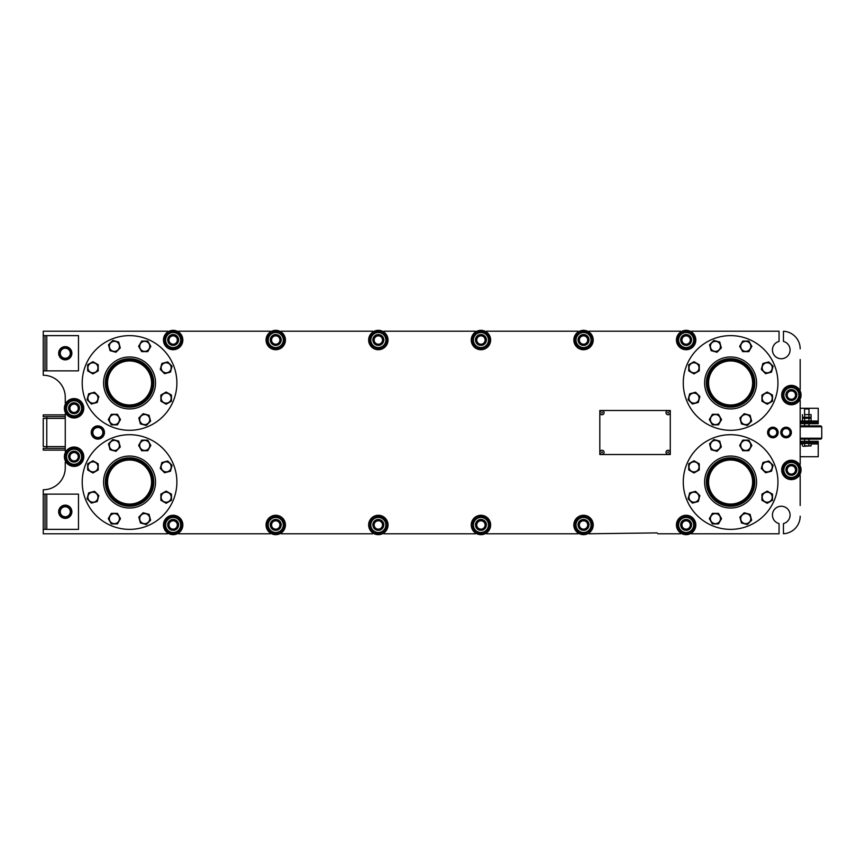 <?xml version="1.0" encoding="UTF-8"?>
<svg xmlns="http://www.w3.org/2000/svg" width="865" height="865" viewBox="0 0 865 865"><rect width="100%" height="100%" fill="white"/><g stroke="black" fill="none" stroke-linecap="round" stroke-linejoin="round"><path stroke-width="1.3" d="M599.823 452.319A2.206 2.206 0 0 0 602.029 454.514L668.072 454.514A2.206 2.206 0 0 0 670.278 452.319L670.278 412.681A2.206 2.206 0 0 0 668.072 410.486L602.029 410.486A2.206 2.206 0 0 0 599.823 412.681L599.823 452.319M811.1 418.314L802.461 418.314L810.191 417.795L802.461 417.265L811.1 417.265L810.191 417.795L811.1 418.314L811.1 420.963L810.191 421.493M804.623 414.616L811.1 414.616L804.623 414.616L804.623 417.265M808.937 414.616L808.937 417.265M802.461 414.616L802.461 417.265M811.1 414.616L811.1 417.265M804.623 418.314L804.623 420.963L811.1 420.963M808.937 418.314L808.937 420.963M802.461 418.314L802.461 420.963L804.623 420.963M803.369 421.493L802.461 420.963M92.836 432.5A5.017 5.017 0 0 1 100.362 428.153A5.017 5.017 0 0 1 100.362 436.847A5.017 5.017 0 0 1 92.836 432.5M103.951 432.5L100.902 427.213L94.804 427.213L91.744 432.5L94.804 437.787L100.902 437.787L103.951 432.5M60.247 511.756A5.017 5.017 0 0 1 67.773 507.409A5.017 5.017 0 0 1 67.773 516.102A5.017 5.017 0 0 1 60.247 511.756M71.362 511.756L68.313 506.479L62.215 506.479L59.166 511.756L62.215 517.043L68.313 517.043L71.362 511.756M60.247 353.244A5.017 5.017 0 0 1 67.773 348.898A5.017 5.017 0 0 1 67.773 357.591A5.017 5.017 0 0 1 60.247 353.244M71.362 353.244L68.313 347.957L62.215 347.957L59.166 353.244L62.215 358.521L68.313 358.521L71.362 353.244M91.247 432.5A6.606 6.606 0 0 0 97.853 439.106A6.606 6.606 0 0 0 104.46 432.5A6.606 6.606 0 0 0 97.853 425.894A6.606 6.606 0 0 0 91.247 432.5M811.186 443.507L802.374 443.507L802.374 442.631L811.186 442.631L811.186 443.507M666.018 412.681A2.065 2.065 0 0 1 669.11 410.897A2.065 2.065 0 0 1 669.11 414.465A2.065 2.065 0 0 1 666.018 412.681M667.639 412.681L668.299 412.302L668.299 413.07L667.639 412.681M599.823 410.486L599.823 454.514L670.278 454.514L670.278 410.486L599.823 410.486M802.374 422.369L802.374 421.493L811.186 421.493L811.186 422.369M805.239 408.28L808.98 408.94L804.58 408.94L805.239 408.28M804.58 441.301L804.58 439.106M804.58 425.894L804.58 423.699M804.58 414.097L804.58 408.94M803.228 446.329L811.1 445.886L803.228 446.329M804.623 443.507L804.623 445.886L808.937 445.886L808.937 443.507M811.1 443.507L811.1 445.886M802.461 443.507L802.461 445.886M58.658 353.244A6.606 6.606 0 0 0 65.264 359.851A6.606 6.606 0 0 0 71.871 353.244A6.606 6.606 0 0 0 65.264 346.638A6.606 6.606 0 0 0 58.658 353.244M58.658 511.756A6.606 6.606 0 0 0 65.264 518.362A6.606 6.606 0 0 0 71.871 511.756A6.606 6.606 0 0 0 65.264 505.149A6.606 6.606 0 0 0 58.658 511.756M782.111 432.5A3.979 3.979 0 0 1 788.069 429.062A3.979 3.979 0 0 1 788.069 435.938A3.979 3.979 0 0 1 782.111 432.5M790.913 432.5L788.502 428.316L783.668 428.316L781.257 432.5L783.668 436.684L788.502 436.684L790.913 432.5M740.743 346.346A5.017 5.017 0 0 1 748.279 341.999A5.017 5.017 0 0 1 748.279 350.693A5.017 5.017 0 0 1 740.743 346.346M751.869 346.346L748.82 341.07L742.721 341.07L739.662 346.346L742.721 351.633L748.82 351.633L751.869 346.346M752.972 373.691A24.22 24.22 0 0 1 739.867 405.339A24.22 24.22 0 0 1 708.23 392.234A24.22 24.22 0 0 1 721.334 360.586A24.22 24.22 0 0 1 752.972 373.691M774.337 364.846A47.337 47.337 0 0 1 748.712 426.694A47.337 47.337 0 0 1 686.875 401.079A47.337 47.337 0 0 1 712.49 339.231A47.337 47.337 0 0 1 774.337 364.846M706.597 392.905A25.982 25.982 0 0 1 733.996 357.202A25.982 25.982 0 0 1 751.209 398.776A25.982 25.982 0 0 1 706.597 392.905M753.945 382.968A23.333 23.333 0 0 1 718.934 403.177A23.333 23.333 0 0 1 718.934 362.749A23.333 23.333 0 0 1 753.945 382.968M800.179 425.894L820.874 425.894L821.75 426.78L821.75 438.22L820.874 439.106L800.179 439.106M800.179 438.22L821.75 438.22M821.75 426.78L800.179 426.78M43.25 358.748L43.25 347.741M64.388 408.28A9.688 9.688 0 0 0 74.076 417.968A9.688 9.688 0 0 0 83.764 408.28A9.688 9.688 0 0 0 74.076 398.592A9.688 9.688 0 0 0 64.388 408.28A9.688 9.688 0 0 1 66.097 402.776L65.264 402.776L65.264 397.273A22.014 22.014 0 0 0 43.25 375.259L43.25 335.631L45.012 335.631L45.012 370.858L78.477 370.858L78.477 335.631L45.012 335.631M43.25 370.858L45.012 370.858M780.803 432.5A5.287 5.287 0 0 0 786.08 437.787A5.287 5.287 0 0 0 791.367 432.5A5.287 5.287 0 0 0 786.08 427.213A5.287 5.287 0 0 0 780.803 432.5M46.775 448.351L46.775 416.649M65.264 450.114L43.25 450.114L43.25 448.351L65.264 448.351M65.264 414.886L43.25 414.886L43.25 416.649L65.264 416.649M65.264 446.589L43.25 446.589L43.25 418.411L65.264 418.411M800.179 441.301L818.225 441.301L818.225 456.72L800.179 456.72M818.225 442.631L800.179 442.631M809.316 423.699L804.245 423.699M810.959 421.05L818.225 421.05L818.225 423.699L800.179 423.699M818.225 422.369L800.179 422.369M818.225 421.05L818.225 408.28L800.179 408.28M43.25 517.259L43.25 506.252M167.648 532.937L167.648 533.781L43.25 533.781L43.25 494.142L45.012 494.142L45.012 529.369L78.477 529.369L78.477 494.142L45.012 494.142M43.25 529.369L45.012 529.369M799.336 475.436L800.179 475.436L800.179 505.506M800.179 359.494L800.179 389.564L799.336 389.564A9.688 9.688 0 0 1 801.055 395.067A9.688 9.688 0 0 0 791.367 385.39A9.688 9.688 0 0 0 781.679 395.067A9.688 9.688 0 0 0 791.367 404.755A9.688 9.688 0 0 0 801.055 395.067M730.601 504.057A22.014 22.014 0 0 0 752.615 482.032A22.014 22.014 0 0 0 714.22 467.327A22.014 22.014 0 0 0 730.601 504.057M129.555 404.982A22.014 22.014 0 0 0 151.57 382.968A22.014 22.014 0 0 0 129.555 360.943A22.014 22.014 0 0 0 107.541 382.968A22.014 22.014 0 0 0 129.555 404.982M730.601 404.982A22.014 22.014 0 0 0 752.615 382.968A22.014 22.014 0 0 0 730.601 360.943A22.014 22.014 0 0 0 708.586 382.968A22.014 22.014 0 0 0 730.601 404.982M129.555 504.057A22.014 22.014 0 0 0 151.57 482.032A22.014 22.014 0 0 0 129.555 460.018A22.014 22.014 0 0 0 107.541 482.032A22.014 22.014 0 0 0 129.555 504.057M43.25 335.631L43.25 331.219L167.648 331.219L167.648 332.063A9.688 9.688 0 0 1 178.655 332.063L178.655 331.219L270.237 331.219L270.237 332.063A9.688 9.688 0 0 1 281.244 332.063L281.244 331.219L372.837 331.219L372.837 332.063A9.688 9.688 0 0 1 383.844 332.063L383.844 331.219L475.436 331.219L475.436 332.063A9.688 9.688 0 0 1 486.444 332.063L486.444 331.219L578.025 331.219L578.025 332.063A9.688 9.688 0 0 1 589.033 332.063L589.033 331.219L680.625 331.219L680.625 332.063A9.688 9.688 0 0 1 691.632 332.063L691.632 331.219L779.051 331.219L779.051 341.416A8.801 8.801 0 0 0 772.564 351.417A8.801 8.801 0 0 0 781.992 358.716A8.801 8.801 0 0 0 783.452 341.416L783.452 331.252A17.614 17.614 0 0 1 800.179 348.833M64.388 456.72A9.688 9.688 0 0 0 74.076 466.408A9.688 9.688 0 0 0 83.764 456.72A9.688 9.688 0 0 0 74.076 447.032A9.688 9.688 0 0 0 64.388 456.72A9.688 9.688 0 0 1 66.097 451.216L65.264 451.216L65.264 413.784L66.097 413.784M43.25 494.142L43.25 489.741A22.014 22.014 0 0 0 65.264 467.727L65.264 462.224L66.097 462.224M270.237 532.937L270.237 533.781L178.655 533.781L178.655 532.937M372.837 532.937L372.837 533.781L281.244 533.781L281.244 532.937M475.436 532.937L475.436 533.781L383.844 533.781L383.844 532.937M578.025 532.937L578.025 533.781L486.444 533.781L486.444 532.937M680.625 532.937L680.625 533.781L657.951 533.781L657.065 532.894L589.033 533.781L589.033 532.937M800.179 516.167A17.614 17.614 0 0 1 783.452 533.748L783.452 523.585A8.801 8.801 0 0 0 781.992 506.285A8.801 8.801 0 0 0 772.564 513.583A8.801 8.801 0 0 0 779.051 523.585L779.051 533.781L691.632 533.781L691.632 532.937M799.336 400.582L800.179 400.582L800.179 464.418L799.336 464.418A9.688 9.688 0 0 1 801.055 469.933A9.688 9.688 0 0 0 791.367 460.245A9.688 9.688 0 0 0 781.679 469.933A9.688 9.688 0 0 0 791.367 479.61A9.688 9.688 0 0 0 801.055 469.933M730.601 406.085A23.117 23.117 0 0 0 753.718 382.968A23.117 23.117 0 0 0 730.601 359.851A23.117 23.117 0 0 0 707.484 382.968A23.117 23.117 0 0 0 730.601 406.085M129.555 505.149A23.117 23.117 0 0 0 152.672 482.032A23.117 23.117 0 0 0 129.555 458.915A23.117 23.117 0 0 0 106.438 482.032A23.117 23.117 0 0 0 129.555 505.149M730.601 505.149A23.117 23.117 0 0 0 753.718 482.032A23.117 23.117 0 0 0 730.601 458.915A23.117 23.117 0 0 0 707.484 482.032A23.117 23.117 0 0 0 730.601 505.149M129.555 406.085A23.117 23.117 0 0 0 152.672 382.968A23.117 23.117 0 0 0 129.555 359.851A23.117 23.117 0 0 0 106.438 382.968A23.117 23.117 0 0 0 129.555 406.085M152.889 382.968A23.333 23.333 0 0 1 117.889 403.177A23.333 23.333 0 0 1 117.889 362.749A23.333 23.333 0 0 1 152.889 382.968M753.945 482.032A23.333 23.333 0 0 1 718.934 502.251A23.333 23.333 0 0 1 718.934 461.824A23.333 23.333 0 0 1 753.945 482.032M152.889 482.032A23.333 23.333 0 0 1 117.889 502.251A23.333 23.333 0 0 1 117.889 461.824A23.333 23.333 0 0 1 152.889 482.032M139.697 346.346A5.017 5.017 0 0 1 147.234 341.999A5.017 5.017 0 0 1 147.234 350.693A5.017 5.017 0 0 1 139.697 346.346M150.824 346.346L147.774 341.07L141.665 341.07L138.616 346.346L141.665 351.633L147.774 351.633L150.824 346.346M740.743 445.421A5.017 5.017 0 0 1 748.279 441.074A5.017 5.017 0 0 1 748.279 449.768A5.017 5.017 0 0 1 740.743 445.421M751.869 445.421L748.82 440.144L742.721 440.144L739.662 445.421L742.721 450.708L748.82 450.708L751.869 445.421M139.697 445.421A5.017 5.017 0 0 1 147.234 441.074A5.017 5.017 0 0 1 147.234 449.768A5.017 5.017 0 0 1 139.697 445.421M150.824 445.421L147.774 440.144L141.665 440.144L138.616 445.421L141.665 450.708L147.774 450.708L150.824 445.421M166.167 393.11A5.017 5.017 0 0 1 170.513 400.636A5.017 5.017 0 0 1 161.82 400.636A5.017 5.017 0 0 1 166.167 393.11M166.167 404.225L171.454 401.176L171.454 395.078L166.167 392.029L160.879 395.078L160.879 401.176L166.167 404.225M148.272 416.022A5.017 5.017 0 0 1 146.023 424.423A5.017 5.017 0 0 1 139.871 418.282A5.017 5.017 0 0 1 148.272 416.022M140.4 423.893L146.304 425.472L150.618 421.158L149.04 415.265L143.136 413.686L138.822 418L140.4 423.893M119.413 419.579A5.017 5.017 0 0 1 111.877 423.926A5.017 5.017 0 0 1 111.877 415.232A5.017 5.017 0 0 1 119.413 419.579M108.287 419.579L111.336 424.856L117.435 424.856L120.495 419.579L117.435 414.292L111.336 414.292L108.287 419.579M96.491 401.674A5.017 5.017 0 0 1 88.089 399.425A5.017 5.017 0 0 1 94.242 393.283A5.017 5.017 0 0 1 96.491 401.674M88.63 393.813L87.051 399.706L91.366 404.02L97.258 402.441L98.837 396.548L94.523 392.234L88.63 393.813M92.944 372.815A5.017 5.017 0 0 1 88.598 365.289A5.017 5.017 0 0 1 97.291 365.289A5.017 5.017 0 0 1 92.944 372.815M92.944 361.7L87.657 364.749L87.657 370.847L92.944 373.896L98.221 370.847L98.221 364.749L92.944 361.7M110.839 349.903A5.017 5.017 0 0 1 113.088 341.502A5.017 5.017 0 0 1 119.24 347.654A5.017 5.017 0 0 1 110.839 349.903M118.7 342.032L112.807 340.453L108.493 344.767L110.071 350.66L115.964 352.239L120.278 347.925L118.7 342.032M162.62 364.252A5.017 5.017 0 0 1 171.011 366.5A5.017 5.017 0 0 1 164.869 372.642A5.017 5.017 0 0 1 162.62 364.252M170.481 372.112L172.059 366.219L167.745 361.905L161.852 363.484L160.274 369.377L164.588 373.691L170.481 372.112M767.212 492.185A5.017 5.017 0 0 1 771.558 499.711A5.017 5.017 0 0 1 762.865 499.711A5.017 5.017 0 0 1 767.212 492.185M767.212 503.3L772.499 500.251L772.499 494.153L767.212 491.104L761.935 494.153L761.935 500.251L767.212 503.3M749.317 515.097A5.017 5.017 0 0 1 747.068 523.498A5.017 5.017 0 0 1 740.916 517.346A5.017 5.017 0 0 1 749.317 515.097M741.456 522.968L747.349 524.547L751.663 520.233L750.085 514.34L744.192 512.761L739.878 517.075L741.456 522.968M720.459 518.654A5.017 5.017 0 0 1 712.922 523.001A5.017 5.017 0 0 1 712.922 514.307A5.017 5.017 0 0 1 720.459 518.654M709.332 518.654L712.382 523.931L718.491 523.931L721.54 518.654L718.491 513.367L712.382 513.367L709.332 518.654M697.536 500.749A5.017 5.017 0 0 1 689.146 498.5A5.017 5.017 0 0 1 695.287 492.358A5.017 5.017 0 0 1 697.536 500.749M689.675 492.888L688.097 498.781L692.411 503.095L698.304 501.516L699.882 495.623L695.568 491.309L689.675 492.888M693.99 471.89A5.017 5.017 0 0 1 689.643 464.364A5.017 5.017 0 0 1 698.336 464.364A5.017 5.017 0 0 1 693.99 471.89M693.99 460.775L688.702 463.824L688.702 469.922L693.99 472.971L699.277 469.922L699.277 463.824L693.99 460.775M711.884 448.978A5.017 5.017 0 0 1 714.133 440.577A5.017 5.017 0 0 1 720.285 446.718A5.017 5.017 0 0 1 711.884 448.978M719.756 441.107L713.852 439.528L709.538 443.842L711.127 449.735L717.02 451.314L721.334 447L719.756 441.107M763.665 463.326A5.017 5.017 0 0 1 772.067 465.575A5.017 5.017 0 0 1 765.914 471.717A5.017 5.017 0 0 1 763.665 463.326M771.526 471.187L773.105 465.294L768.79 460.98L762.898 462.559L761.319 468.452L765.633 472.766L771.526 471.187M166.167 492.185A5.017 5.017 0 0 1 170.513 499.711A5.017 5.017 0 0 1 161.82 499.711A5.017 5.017 0 0 1 166.167 492.185M166.167 503.3L171.454 500.251L171.454 494.153L166.167 491.104L160.879 494.153L160.879 500.251L166.167 503.3M148.272 515.097A5.017 5.017 0 0 1 146.023 523.498A5.017 5.017 0 0 1 139.871 517.346A5.017 5.017 0 0 1 148.272 515.097M140.4 522.968L146.304 524.547L150.618 520.233L149.04 514.34L143.136 512.761L138.822 517.075L140.4 522.968M119.413 518.654A5.017 5.017 0 0 1 111.877 523.001A5.017 5.017 0 0 1 111.877 514.307A5.017 5.017 0 0 1 119.413 518.654M108.287 518.654L111.336 523.931L117.435 523.931L120.495 518.654L117.435 513.367L111.336 513.367L108.287 518.654M96.491 500.749A5.017 5.017 0 0 1 88.089 498.5A5.017 5.017 0 0 1 94.242 492.358A5.017 5.017 0 0 1 96.491 500.749M88.63 492.888L87.051 498.781L91.366 503.095L97.258 501.516L98.837 495.623L94.523 491.309L88.63 492.888M92.944 471.89A5.017 5.017 0 0 1 88.598 464.364A5.017 5.017 0 0 1 97.291 464.364A5.017 5.017 0 0 1 92.944 471.89M92.944 460.775L87.657 463.824L87.657 469.922L92.944 472.971L98.221 469.922L98.221 463.824L92.944 460.775M110.839 448.978A5.017 5.017 0 0 1 113.088 440.577A5.017 5.017 0 0 1 119.24 446.718A5.017 5.017 0 0 1 110.839 448.978M118.7 441.107L112.807 439.528L108.493 443.842L110.071 449.735L115.964 451.314L120.278 447L118.7 441.107M162.62 463.326A5.017 5.017 0 0 1 171.011 465.575A5.017 5.017 0 0 1 164.869 471.717A5.017 5.017 0 0 1 162.62 463.326M170.481 471.187L172.059 465.294L167.745 460.98L161.852 462.559L160.274 468.452L164.588 472.766L170.481 471.187M151.926 373.691A24.22 24.22 0 0 1 138.822 405.339A24.22 24.22 0 0 1 107.184 392.234A24.22 24.22 0 0 1 120.289 360.586A24.22 24.22 0 0 1 151.926 373.691M173.281 364.846A47.337 47.337 0 0 1 147.666 426.694A47.337 47.337 0 0 1 85.819 401.079A47.337 47.337 0 0 1 111.444 339.231A47.337 47.337 0 0 1 173.281 364.846M105.552 392.905A25.982 25.982 0 0 1 132.951 357.202A25.982 25.982 0 0 1 150.164 398.776A25.982 25.982 0 0 1 105.552 392.905M752.972 472.766A24.22 24.22 0 0 1 739.867 504.414A24.22 24.22 0 0 1 708.23 491.309A24.22 24.22 0 0 1 721.334 459.661A24.22 24.22 0 0 1 752.972 472.766M774.337 463.921A47.337 47.337 0 0 1 748.712 525.769A47.337 47.337 0 0 1 686.875 500.154A47.337 47.337 0 0 1 712.49 438.306A47.337 47.337 0 0 1 774.337 463.921M706.597 491.98A25.982 25.982 0 0 1 733.996 456.277A25.982 25.982 0 0 1 751.209 497.851A25.982 25.982 0 0 1 706.597 491.98M151.926 472.766A24.22 24.22 0 0 1 138.822 504.414A24.22 24.22 0 0 1 107.184 491.309A24.22 24.22 0 0 1 120.289 459.661A24.22 24.22 0 0 1 151.926 472.766M173.281 463.921A47.337 47.337 0 0 1 147.666 525.769A47.337 47.337 0 0 1 85.819 500.154A47.337 47.337 0 0 1 111.444 438.306A47.337 47.337 0 0 1 173.281 463.921M105.552 491.98A25.982 25.982 0 0 1 132.951 456.277A25.982 25.982 0 0 1 150.164 497.851A25.982 25.982 0 0 1 105.552 491.98M767.59 432.5A5.287 5.287 0 0 0 772.877 437.787A5.287 5.287 0 0 0 778.154 432.5A5.287 5.287 0 0 0 772.877 427.213A5.287 5.287 0 0 0 767.59 432.5M599.964 452.319A2.065 2.065 0 0 1 603.056 450.535A2.065 2.065 0 0 1 603.056 454.103A2.065 2.065 0 0 1 599.964 452.319M601.586 452.319L602.245 451.93L602.245 452.698L601.586 452.319M666.018 452.319A2.065 2.065 0 0 1 669.11 450.535A2.065 2.065 0 0 1 669.11 454.103A2.065 2.065 0 0 1 666.018 452.319M667.639 452.319L668.299 451.93L668.299 452.698L667.639 452.319M599.964 412.681A2.065 2.065 0 0 1 603.056 410.897A2.065 2.065 0 0 1 603.056 414.465A2.065 2.065 0 0 1 599.964 412.681M601.586 412.681L602.245 412.302L602.245 413.07L601.586 412.681M266.052 340.032A9.688 9.688 0 0 0 275.74 349.72A9.688 9.688 0 0 0 285.428 340.032A9.688 9.688 0 0 0 275.74 330.344A9.688 9.688 0 0 0 266.052 340.032M573.841 524.968A9.688 9.688 0 0 0 583.529 534.657A9.688 9.688 0 0 0 593.217 524.968A9.688 9.688 0 0 0 583.529 515.281A9.688 9.688 0 0 0 573.841 524.968M573.841 340.032A9.688 9.688 0 0 0 583.529 349.72A9.688 9.688 0 0 0 593.217 340.032A9.688 9.688 0 0 0 583.529 330.344A9.688 9.688 0 0 0 573.841 340.032M266.052 524.968A9.688 9.688 0 0 0 275.74 534.657A9.688 9.688 0 0 0 285.428 524.968A9.688 9.688 0 0 0 275.74 515.281A9.688 9.688 0 0 0 266.052 524.968M284.769 339.804A9.028 9.028 0 0 0 280.444 332.322M280.065 332.106A9.028 9.028 0 0 0 271.426 332.106M271.037 332.322A9.028 9.028 0 0 0 266.723 339.804M266.723 340.248A9.028 9.028 0 0 0 271.037 347.73M271.426 347.957A9.028 9.028 0 0 0 280.065 347.957M280.444 347.73A9.028 9.028 0 0 0 284.769 340.248M281.244 340.032A5.504 5.504 0 0 0 275.74 334.528A5.504 5.504 0 0 0 270.237 340.032M592.557 524.752A9.028 9.028 0 0 0 588.232 517.27M587.854 517.043A9.028 9.028 0 0 0 579.215 517.043M578.826 517.27A9.028 9.028 0 0 0 574.511 524.752M574.511 525.196A9.028 9.028 0 0 0 578.826 532.678M579.215 532.894A9.028 9.028 0 0 0 587.854 532.894M588.232 532.678A9.028 9.028 0 0 0 592.557 525.196M589.033 524.968A5.504 5.504 0 0 0 583.529 519.465A5.504 5.504 0 0 0 578.025 524.968M592.557 339.804A9.028 9.028 0 0 0 588.232 332.322M587.854 332.106A9.028 9.028 0 0 0 579.215 332.106M578.826 332.322A9.028 9.028 0 0 0 574.511 339.804M574.511 340.248A9.028 9.028 0 0 0 578.826 347.73M579.215 347.957A9.028 9.028 0 0 0 587.854 347.957M588.232 347.73A9.028 9.028 0 0 0 592.557 340.248M589.033 340.032A5.504 5.504 0 0 0 583.529 334.528A5.504 5.504 0 0 0 578.025 340.032M284.769 524.752A9.028 9.028 0 0 0 280.444 517.27M280.065 517.043A9.028 9.028 0 0 0 271.426 517.043M271.037 517.27A9.028 9.028 0 0 0 266.723 524.752M266.723 525.196A9.028 9.028 0 0 0 271.037 532.678M271.426 532.894A9.028 9.028 0 0 0 280.065 532.894M280.444 532.678A9.028 9.028 0 0 0 284.769 525.196M281.244 524.968A5.504 5.504 0 0 0 275.74 519.465A5.504 5.504 0 0 0 270.237 524.968M276.14 345.405A5.395 5.395 0 0 0 281.136 339.761A5.395 5.395 0 0 0 275.611 334.636A5.395 5.395 0 0 0 274.573 345.297M583.94 530.353A5.395 5.395 0 0 0 588.924 524.698A5.395 5.395 0 0 0 583.399 519.573A5.395 5.395 0 0 0 582.361 530.234M583.94 345.405A5.395 5.395 0 0 0 588.924 339.761A5.395 5.395 0 0 0 583.399 334.636A5.395 5.395 0 0 0 582.361 345.297M276.14 530.353A5.395 5.395 0 0 0 281.136 524.698A5.395 5.395 0 0 0 275.611 519.573A5.395 5.395 0 0 0 274.573 530.234M279.925 340.032A4.184 4.184 0 0 0 275.74 335.847A4.184 4.184 0 0 0 271.556 340.032A4.184 4.184 0 0 0 275.74 344.216A4.184 4.184 0 0 0 279.925 340.032M283.277 340.032A7.526 7.526 0 0 1 275.74 347.557A7.526 7.526 0 0 1 268.215 340.032A7.526 7.526 0 0 1 275.74 332.506A7.526 7.526 0 0 1 283.277 340.032M271.167 347.957L266.593 340.032L271.167 332.106L280.314 332.106L284.899 340.032L280.314 347.957L271.167 347.957M270.464 340.032A5.287 5.287 0 0 1 278.389 335.458A5.287 5.287 0 0 1 278.389 344.605A5.287 5.287 0 0 1 270.464 340.032M280.314 340.032A4.574 4.574 0 0 1 275.74 344.605A4.574 4.574 0 0 1 271.178 340.032A4.574 4.574 0 0 1 275.74 335.458A4.574 4.574 0 0 1 280.314 340.032M587.713 524.968A4.184 4.184 0 0 0 583.529 520.784A4.184 4.184 0 0 0 579.345 524.968A4.184 4.184 0 0 0 583.529 529.153A4.184 4.184 0 0 0 587.713 524.968M591.065 524.968A7.526 7.526 0 0 1 583.529 532.494A7.526 7.526 0 0 1 576.004 524.968A7.526 7.526 0 0 1 583.529 517.443A7.526 7.526 0 0 1 591.065 524.968M578.955 532.894L574.382 524.968L578.955 517.043L588.113 517.043L592.687 524.968L588.113 532.894L578.955 532.894M578.252 524.968A5.287 5.287 0 0 1 586.178 520.395A5.287 5.287 0 0 1 586.178 529.542A5.287 5.287 0 0 1 578.252 524.968M588.103 524.968A4.574 4.574 0 0 1 583.529 529.542A4.574 4.574 0 0 1 578.966 524.968A4.574 4.574 0 0 1 583.529 520.395A4.574 4.574 0 0 1 588.103 524.968M587.713 340.032A4.184 4.184 0 0 0 583.529 335.847A4.184 4.184 0 0 0 579.345 340.032A4.184 4.184 0 0 0 583.529 344.216A4.184 4.184 0 0 0 587.713 340.032M591.065 340.032A7.526 7.526 0 0 1 583.529 347.557A7.526 7.526 0 0 1 576.004 340.032A7.526 7.526 0 0 1 583.529 332.506A7.526 7.526 0 0 1 591.065 340.032M578.955 347.957L574.382 340.032L578.955 332.106L588.113 332.106L592.687 340.032L588.113 347.957L578.955 347.957M578.252 340.032A5.287 5.287 0 0 1 586.178 335.458A5.287 5.287 0 0 1 586.178 344.605A5.287 5.287 0 0 1 578.252 340.032M588.103 340.032A4.574 4.574 0 0 1 583.529 344.605A4.574 4.574 0 0 1 578.966 340.032A4.574 4.574 0 0 1 583.529 335.458A4.574 4.574 0 0 1 588.103 340.032M279.925 524.968A4.184 4.184 0 0 0 275.74 520.784A4.184 4.184 0 0 0 271.556 524.968A4.184 4.184 0 0 0 275.74 529.153A4.184 4.184 0 0 0 279.925 524.968M283.277 524.968A7.526 7.526 0 0 1 275.74 532.494A7.526 7.526 0 0 1 268.215 524.968A7.526 7.526 0 0 1 275.74 517.443A7.526 7.526 0 0 1 283.277 524.968M271.167 532.894L266.593 524.968L271.167 517.043L280.314 517.043L284.899 524.968L280.314 532.894L271.167 532.894M270.464 524.968A5.287 5.287 0 0 1 278.389 520.395A5.287 5.287 0 0 1 278.389 529.542A5.287 5.287 0 0 1 270.464 524.968M280.314 524.968A4.574 4.574 0 0 1 275.74 529.542A4.574 4.574 0 0 1 271.178 524.968A4.574 4.574 0 0 1 275.74 520.395A4.574 4.574 0 0 1 280.314 524.968M163.463 524.968A9.688 9.688 0 0 0 173.151 534.657A9.688 9.688 0 0 0 182.839 524.968A9.688 9.688 0 0 0 173.151 515.281A9.688 9.688 0 0 0 163.463 524.968M163.463 340.032A9.688 9.688 0 0 0 173.151 349.72A9.688 9.688 0 0 0 182.839 340.032A9.688 9.688 0 0 0 173.151 330.344A9.688 9.688 0 0 0 163.463 340.032M368.652 524.968A9.688 9.688 0 0 0 378.34 534.657A9.688 9.688 0 0 0 388.028 524.968A9.688 9.688 0 0 0 378.34 515.281A9.688 9.688 0 0 0 368.652 524.968M471.252 524.968A9.688 9.688 0 0 0 480.94 534.657A9.688 9.688 0 0 0 490.628 524.968A9.688 9.688 0 0 0 480.94 515.281A9.688 9.688 0 0 0 471.252 524.968M368.652 340.032A9.688 9.688 0 0 0 378.34 349.72A9.688 9.688 0 0 0 388.028 340.032A9.688 9.688 0 0 0 378.34 330.344A9.688 9.688 0 0 0 368.652 340.032M471.252 340.032A9.688 9.688 0 0 0 480.94 349.72A9.688 9.688 0 0 0 490.628 340.032A9.688 9.688 0 0 0 480.94 330.344A9.688 9.688 0 0 0 471.252 340.032M676.441 524.968A9.688 9.688 0 0 0 686.129 534.657A9.688 9.688 0 0 0 695.817 524.968A9.688 9.688 0 0 0 686.129 515.281A9.688 9.688 0 0 0 676.441 524.968M676.441 340.032A9.688 9.688 0 0 0 686.129 349.72A9.688 9.688 0 0 0 695.817 340.032A9.688 9.688 0 0 0 686.129 330.344A9.688 9.688 0 0 0 676.441 340.032M74.477 462.094A5.395 5.395 0 0 0 79.461 456.45A5.395 5.395 0 0 0 73.936 451.325A5.395 5.395 0 0 0 72.898 461.986M173.551 530.353A5.395 5.395 0 0 0 178.536 524.698A5.395 5.395 0 0 0 173.011 519.573A5.395 5.395 0 0 0 171.973 530.234M173.551 345.405A5.395 5.395 0 0 0 178.536 339.761A5.395 5.395 0 0 0 173.011 334.636A5.395 5.395 0 0 0 171.973 345.297M378.74 530.353A5.395 5.395 0 0 0 383.725 524.698A5.395 5.395 0 0 0 378.21 519.573A5.395 5.395 0 0 0 377.172 530.234M481.34 530.353A5.395 5.395 0 0 0 486.325 524.698A5.395 5.395 0 0 0 480.799 519.573A5.395 5.395 0 0 0 479.761 530.234M378.74 345.405A5.395 5.395 0 0 0 383.725 339.761A5.395 5.395 0 0 0 378.21 334.636A5.395 5.395 0 0 0 377.172 345.297M481.34 345.405A5.395 5.395 0 0 0 486.325 339.761A5.395 5.395 0 0 0 480.799 334.636A5.395 5.395 0 0 0 479.761 345.297M791.767 475.307A5.395 5.395 0 0 0 796.752 469.663A5.395 5.395 0 0 0 791.237 464.537A5.395 5.395 0 0 0 790.199 475.188M686.529 530.353A5.395 5.395 0 0 0 691.513 524.698A5.395 5.395 0 0 0 685.999 519.573A5.395 5.395 0 0 0 684.961 530.234M686.529 345.405A5.395 5.395 0 0 0 691.513 339.761A5.395 5.395 0 0 0 685.999 334.636A5.395 5.395 0 0 0 684.961 345.297M791.767 400.452A5.395 5.395 0 0 0 796.752 394.808A5.395 5.395 0 0 0 791.237 389.683A5.395 5.395 0 0 0 790.199 400.333M74.477 413.665A5.395 5.395 0 0 0 79.461 408.01A5.395 5.395 0 0 0 73.936 402.885A5.395 5.395 0 0 0 72.898 413.546M83.094 456.493A9.028 9.028 0 0 0 78.78 449.011M78.391 448.794A9.028 9.028 0 0 0 69.751 448.794M69.373 449.011A9.028 9.028 0 0 0 65.048 456.493M65.048 456.936A9.028 9.028 0 0 0 69.373 464.418M69.751 464.646A9.028 9.028 0 0 0 78.391 464.646M78.78 464.418A9.028 9.028 0 0 0 83.094 456.936M79.58 456.72A5.504 5.504 0 0 0 74.076 451.216A5.504 5.504 0 0 0 68.573 456.72M182.169 524.752A9.028 9.028 0 0 0 177.855 517.27M177.466 517.043A9.028 9.028 0 0 0 168.826 517.043M168.448 517.27A9.028 9.028 0 0 0 164.123 524.752M164.123 525.196A9.028 9.028 0 0 0 168.448 532.678M168.826 532.894A9.028 9.028 0 0 0 177.466 532.894M177.855 532.678A9.028 9.028 0 0 0 182.169 525.196M178.655 524.968A5.504 5.504 0 0 0 173.151 519.465A5.504 5.504 0 0 0 167.648 524.968M182.169 339.804A9.028 9.028 0 0 0 177.855 332.322M177.466 332.106A9.028 9.028 0 0 0 168.826 332.106M168.448 332.322A9.028 9.028 0 0 0 164.123 339.804M164.123 340.248A9.028 9.028 0 0 0 168.448 347.73M168.826 347.957A9.028 9.028 0 0 0 177.466 347.957M177.855 347.73A9.028 9.028 0 0 0 182.169 340.248M178.655 340.032A5.504 5.504 0 0 0 173.151 334.528A5.504 5.504 0 0 0 167.648 340.032M387.369 524.752A9.028 9.028 0 0 0 383.044 517.27M382.654 517.043A9.028 9.028 0 0 0 374.015 517.043M373.637 517.27A9.028 9.028 0 0 0 369.312 524.752M369.312 525.196A9.028 9.028 0 0 0 373.637 532.678M374.015 532.894A9.028 9.028 0 0 0 382.654 532.894M383.044 532.678A9.028 9.028 0 0 0 387.369 525.196M383.844 524.968A5.504 5.504 0 0 0 378.34 519.465A5.504 5.504 0 0 0 372.837 524.968M489.958 524.752A9.028 9.028 0 0 0 485.643 517.27M485.254 517.043A9.028 9.028 0 0 0 476.615 517.043M476.237 517.27A9.028 9.028 0 0 0 471.912 524.752M471.912 525.196A9.028 9.028 0 0 0 476.237 532.678M476.615 532.894A9.028 9.028 0 0 0 485.254 532.894M485.643 532.678A9.028 9.028 0 0 0 489.958 525.196M486.444 524.968A5.504 5.504 0 0 0 480.94 519.465A5.504 5.504 0 0 0 475.436 524.968M387.369 339.804A9.028 9.028 0 0 0 383.044 332.322M382.654 332.106A9.028 9.028 0 0 0 374.015 332.106M373.637 332.322A9.028 9.028 0 0 0 369.312 339.804M369.312 340.248A9.028 9.028 0 0 0 373.637 347.73M374.015 347.957A9.028 9.028 0 0 0 382.654 347.957M383.044 347.73A9.028 9.028 0 0 0 387.369 340.248M383.844 340.032A5.504 5.504 0 0 0 378.34 334.528A5.504 5.504 0 0 0 372.837 340.032M489.958 339.804A9.028 9.028 0 0 0 485.643 332.322M485.254 332.106A9.028 9.028 0 0 0 476.615 332.106M476.237 332.322A9.028 9.028 0 0 0 471.912 339.804M471.912 340.248A9.028 9.028 0 0 0 476.237 347.73M476.615 347.957A9.028 9.028 0 0 0 485.254 347.957M485.643 347.73A9.028 9.028 0 0 0 489.958 340.248M486.444 340.032A5.504 5.504 0 0 0 480.94 334.528A5.504 5.504 0 0 0 475.436 340.032M800.395 469.706A9.028 9.028 0 0 0 796.07 462.224M795.692 462.007A9.028 9.028 0 0 0 787.053 462.007M786.663 462.224A9.028 9.028 0 0 0 782.338 469.706M782.338 470.149A9.028 9.028 0 0 0 786.663 477.631M787.053 477.858A9.028 9.028 0 0 0 795.692 477.858M796.07 477.631A9.028 9.028 0 0 0 800.395 470.149M796.87 469.933A5.504 5.504 0 0 0 791.367 464.418A5.504 5.504 0 0 0 785.863 469.933M695.157 524.752A9.028 9.028 0 0 0 690.832 517.27M690.454 517.043A9.028 9.028 0 0 0 681.804 517.043M681.425 517.27A9.028 9.028 0 0 0 677.1 524.752M677.1 525.196A9.028 9.028 0 0 0 681.425 532.678M681.804 532.894A9.028 9.028 0 0 0 690.454 532.894M690.832 532.678A9.028 9.028 0 0 0 695.157 525.196M691.632 524.968A5.504 5.504 0 0 0 686.129 519.465A5.504 5.504 0 0 0 680.625 524.968M695.157 339.804A9.028 9.028 0 0 0 690.832 332.322M690.454 332.106A9.028 9.028 0 0 0 681.804 332.106M681.425 332.322A9.028 9.028 0 0 0 677.1 339.804M677.1 340.248A9.028 9.028 0 0 0 681.425 347.73M681.804 347.957A9.028 9.028 0 0 0 690.454 347.957M690.832 347.73A9.028 9.028 0 0 0 695.157 340.248M691.632 340.032A5.504 5.504 0 0 0 686.129 334.528A5.504 5.504 0 0 0 680.625 340.032M800.395 394.851A9.028 9.028 0 0 0 796.07 387.369M795.692 387.142A9.028 9.028 0 0 0 787.053 387.142M786.663 387.369A9.028 9.028 0 0 0 782.338 394.851M782.338 395.294A9.028 9.028 0 0 0 786.663 402.776M787.053 402.993A9.028 9.028 0 0 0 795.692 402.993M796.07 402.776A9.028 9.028 0 0 0 800.395 395.294M796.87 395.067A5.504 5.504 0 0 0 791.367 389.564A5.504 5.504 0 0 0 785.863 395.067M83.094 408.064A9.028 9.028 0 0 0 78.78 400.582M78.391 400.354A9.028 9.028 0 0 0 69.751 400.354M69.373 400.582A9.028 9.028 0 0 0 65.048 408.064M65.048 408.507A9.028 9.028 0 0 0 69.373 415.989M69.751 416.206A9.028 9.028 0 0 0 78.391 416.206M78.78 415.989A9.028 9.028 0 0 0 83.094 408.507M79.58 408.28A5.504 5.504 0 0 0 74.076 402.776A5.504 5.504 0 0 0 68.573 408.28M78.261 456.72A4.184 4.184 0 0 0 74.076 452.536A4.184 4.184 0 0 0 69.892 456.72A4.184 4.184 0 0 0 74.076 460.904A4.184 4.184 0 0 0 78.261 456.72M81.602 456.72A7.526 7.526 0 0 1 74.076 464.246A7.526 7.526 0 0 1 66.54 456.72A7.526 7.526 0 0 1 74.076 449.184A7.526 7.526 0 0 1 81.602 456.72M69.492 464.646L64.918 456.72L69.492 448.794L78.65 448.794L83.224 456.72L78.65 464.646L69.492 464.646M68.789 456.72A5.287 5.287 0 0 1 76.715 452.146A5.287 5.287 0 0 1 76.715 461.294A5.287 5.287 0 0 1 68.789 456.72M78.639 456.72A4.574 4.574 0 0 1 74.076 461.283A4.574 4.574 0 0 1 69.503 456.72A4.574 4.574 0 0 1 74.076 452.146A4.574 4.574 0 0 1 78.639 456.72M177.325 524.968A4.184 4.184 0 0 0 173.151 520.784A4.184 4.184 0 0 0 168.967 524.968A4.184 4.184 0 0 0 173.151 529.153A4.184 4.184 0 0 0 177.325 524.968M180.677 524.968A7.526 7.526 0 0 1 173.151 532.494A7.526 7.526 0 0 1 165.615 524.968A7.526 7.526 0 0 1 173.151 517.443A7.526 7.526 0 0 1 180.677 524.968M168.567 532.894L163.993 524.968L168.567 517.043L177.725 517.043L182.299 524.968L177.725 532.894L168.567 532.894M167.864 524.968A5.287 5.287 0 0 1 175.79 520.395A5.287 5.287 0 0 1 175.79 529.542A5.287 5.287 0 0 1 167.864 524.968M177.714 524.968A4.574 4.574 0 0 1 173.151 529.542A4.574 4.574 0 0 1 168.578 524.968A4.574 4.574 0 0 1 173.151 520.395A4.574 4.574 0 0 1 177.714 524.968M177.325 340.032A4.184 4.184 0 0 0 173.151 335.847A4.184 4.184 0 0 0 168.967 340.032A4.184 4.184 0 0 0 173.151 344.216A4.184 4.184 0 0 0 177.325 340.032M180.677 340.032A7.526 7.526 0 0 1 173.151 347.557A7.526 7.526 0 0 1 165.615 340.032A7.526 7.526 0 0 1 173.151 332.506A7.526 7.526 0 0 1 180.677 340.032M168.567 347.957L163.993 340.032L168.567 332.106L177.725 332.106L182.299 340.032L177.725 347.957L168.567 347.957M167.864 340.032A5.287 5.287 0 0 1 175.79 335.458A5.287 5.287 0 0 1 175.79 344.605A5.287 5.287 0 0 1 167.864 340.032M177.714 340.032A4.574 4.574 0 0 1 173.151 344.605A4.574 4.574 0 0 1 168.578 340.032A4.574 4.574 0 0 1 173.151 335.458A4.574 4.574 0 0 1 177.714 340.032M382.525 524.968A4.184 4.184 0 0 0 378.34 520.784A4.184 4.184 0 0 0 374.156 524.968A4.184 4.184 0 0 0 378.34 529.153A4.184 4.184 0 0 0 382.525 524.968M385.866 524.968A7.526 7.526 0 0 1 378.34 532.494A7.526 7.526 0 0 1 370.815 524.968A7.526 7.526 0 0 1 378.34 517.443A7.526 7.526 0 0 1 385.866 524.968M373.767 532.894L369.193 524.968L373.767 517.043L382.914 517.043L387.488 524.968L382.914 532.894L373.767 532.894M373.053 524.968A5.287 5.287 0 0 1 380.978 520.395A5.287 5.287 0 0 1 380.978 529.542A5.287 5.287 0 0 1 373.053 524.968M382.914 524.968A4.574 4.574 0 0 1 378.34 529.542A4.574 4.574 0 0 1 373.767 524.968A4.574 4.574 0 0 1 378.34 520.395A4.574 4.574 0 0 1 382.914 524.968M485.124 524.968A4.184 4.184 0 0 0 480.94 520.784A4.184 4.184 0 0 0 476.756 524.968A4.184 4.184 0 0 0 480.94 529.153A4.184 4.184 0 0 0 485.124 524.968M488.466 524.968A7.526 7.526 0 0 1 480.94 532.494A7.526 7.526 0 0 1 473.404 524.968A7.526 7.526 0 0 1 480.94 517.443A7.526 7.526 0 0 1 488.466 524.968M476.356 532.894L471.782 524.968L476.356 517.043L485.514 517.043L490.087 524.968L485.514 532.894L476.356 532.894M475.653 524.968A5.287 5.287 0 0 1 483.578 520.395A5.287 5.287 0 0 1 483.578 529.542A5.287 5.287 0 0 1 475.653 524.968M485.503 524.968A4.574 4.574 0 0 1 480.94 529.542A4.574 4.574 0 0 1 476.366 524.968A4.574 4.574 0 0 1 480.94 520.395A4.574 4.574 0 0 1 485.503 524.968M382.525 340.032A4.184 4.184 0 0 0 378.34 335.847A4.184 4.184 0 0 0 374.156 340.032A4.184 4.184 0 0 0 378.34 344.216A4.184 4.184 0 0 0 382.525 340.032M385.866 340.032A7.526 7.526 0 0 1 378.34 347.557A7.526 7.526 0 0 1 370.815 340.032A7.526 7.526 0 0 1 378.34 332.506A7.526 7.526 0 0 1 385.866 340.032M373.767 347.957L369.193 340.032L373.767 332.106L382.914 332.106L387.488 340.032L382.914 347.957L373.767 347.957M373.053 340.032A5.287 5.287 0 0 1 380.978 335.458A5.287 5.287 0 0 1 380.978 344.605A5.287 5.287 0 0 1 373.053 340.032M382.914 340.032A4.574 4.574 0 0 1 378.34 344.605A4.574 4.574 0 0 1 373.767 340.032A4.574 4.574 0 0 1 378.34 335.458A4.574 4.574 0 0 1 382.914 340.032M485.124 340.032A4.184 4.184 0 0 0 480.94 335.847A4.184 4.184 0 0 0 476.756 340.032A4.184 4.184 0 0 0 480.94 344.216A4.184 4.184 0 0 0 485.124 340.032M488.466 340.032A7.526 7.526 0 0 1 480.94 347.557A7.526 7.526 0 0 1 473.404 340.032A7.526 7.526 0 0 1 480.94 332.506A7.526 7.526 0 0 1 488.466 340.032M476.356 347.957L471.782 340.032L476.356 332.106L485.514 332.106L490.087 340.032L485.514 347.957L476.356 347.957M475.653 340.032A5.287 5.287 0 0 1 483.578 335.458A5.287 5.287 0 0 1 483.578 344.605A5.287 5.287 0 0 1 475.653 340.032M485.503 340.032A4.574 4.574 0 0 1 480.94 344.605A4.574 4.574 0 0 1 476.366 340.032A4.574 4.574 0 0 1 480.94 335.458A4.574 4.574 0 0 1 485.503 340.032M795.551 469.933A4.184 4.184 0 0 0 791.367 465.748A4.184 4.184 0 0 0 787.182 469.933A4.184 4.184 0 0 0 791.367 474.107A4.184 4.184 0 0 0 795.551 469.933M798.892 469.933A7.526 7.526 0 0 1 791.367 477.458A7.526 7.526 0 0 1 783.841 469.933A7.526 7.526 0 0 1 791.367 462.397A7.526 7.526 0 0 1 798.892 469.933M786.793 477.858L782.22 469.933L786.793 462.007L795.941 462.007L800.514 469.933L795.941 477.858L786.793 477.858M786.08 469.933A5.287 5.287 0 0 1 794.005 465.348A5.287 5.287 0 0 1 794.005 474.507A5.287 5.287 0 0 1 786.08 469.933M795.941 469.933A4.574 4.574 0 0 1 791.367 474.496A4.574 4.574 0 0 1 786.793 469.933A4.574 4.574 0 0 1 791.367 465.359A4.574 4.574 0 0 1 795.941 469.933M690.313 524.968A4.184 4.184 0 0 0 686.129 520.784A4.184 4.184 0 0 0 681.944 524.968A4.184 4.184 0 0 0 686.129 529.153A4.184 4.184 0 0 0 690.313 524.968M693.654 524.968A7.526 7.526 0 0 1 686.129 532.494A7.526 7.526 0 0 1 678.603 524.968A7.526 7.526 0 0 1 686.129 517.443A7.526 7.526 0 0 1 693.654 524.968M681.555 532.894L676.981 524.968L681.555 517.043L690.702 517.043L695.276 524.968L690.702 532.894L681.555 532.894M680.841 524.968A5.287 5.287 0 0 1 688.767 520.395A5.287 5.287 0 0 1 688.767 529.542A5.287 5.287 0 0 1 680.841 524.968M690.702 524.968A4.574 4.574 0 0 1 686.129 529.542A4.574 4.574 0 0 1 681.555 524.968A4.574 4.574 0 0 1 686.129 520.395A4.574 4.574 0 0 1 690.702 524.968M690.313 340.032A4.184 4.184 0 0 0 686.129 335.847A4.184 4.184 0 0 0 681.944 340.032A4.184 4.184 0 0 0 686.129 344.216A4.184 4.184 0 0 0 690.313 340.032M693.654 340.032A7.526 7.526 0 0 1 686.129 347.557A7.526 7.526 0 0 1 678.603 340.032A7.526 7.526 0 0 1 686.129 332.506A7.526 7.526 0 0 1 693.654 340.032M681.555 347.957L676.981 340.032L681.555 332.106L690.702 332.106L695.276 340.032L690.702 347.957L681.555 347.957M680.841 340.032A5.287 5.287 0 0 1 688.767 335.458A5.287 5.287 0 0 1 688.767 344.605A5.287 5.287 0 0 1 680.841 340.032M690.702 340.032A4.574 4.574 0 0 1 686.129 344.605A4.574 4.574 0 0 1 681.555 340.032A4.574 4.574 0 0 1 686.129 335.458A4.574 4.574 0 0 1 690.702 340.032M795.551 395.067A4.184 4.184 0 0 0 791.367 390.894A4.184 4.184 0 0 0 787.182 395.067A4.184 4.184 0 0 0 791.367 399.252A4.184 4.184 0 0 0 795.551 395.067M798.892 395.067A7.526 7.526 0 0 1 791.367 402.603A7.526 7.526 0 0 1 783.841 395.067A7.526 7.526 0 0 1 791.367 387.542A7.526 7.526 0 0 1 798.892 395.067M786.793 402.993L782.22 395.067L786.793 387.142L795.941 387.142L800.514 395.067L795.941 402.993L786.793 402.993M786.08 395.067A5.287 5.287 0 0 1 794.005 390.493A5.287 5.287 0 0 1 794.005 399.652A5.287 5.287 0 0 1 786.08 395.067M795.941 395.067A4.574 4.574 0 0 1 791.367 399.641A4.574 4.574 0 0 1 786.793 395.067A4.574 4.574 0 0 1 791.367 390.504A4.574 4.574 0 0 1 795.941 395.067M78.261 408.28A4.184 4.184 0 0 0 74.076 404.096A4.184 4.184 0 0 0 69.892 408.28A4.184 4.184 0 0 0 74.076 412.464A4.184 4.184 0 0 0 78.261 408.28M81.602 408.28A7.526 7.526 0 0 1 74.076 415.816A7.526 7.526 0 0 1 66.54 408.28A7.526 7.526 0 0 1 74.076 400.755A7.526 7.526 0 0 1 81.602 408.28M69.492 416.206L64.918 408.28L69.492 400.354L78.65 400.354L83.224 408.28L78.65 416.206L69.492 416.206M68.789 408.28A5.287 5.287 0 0 1 76.715 403.706A5.287 5.287 0 0 1 76.715 412.854A5.287 5.287 0 0 1 68.789 408.28M78.639 408.28A4.574 4.574 0 0 1 74.076 412.854A4.574 4.574 0 0 1 69.503 408.28A4.574 4.574 0 0 1 74.076 403.717A4.574 4.574 0 0 1 78.639 408.28M767.212 393.11A5.017 5.017 0 0 1 771.558 400.636A5.017 5.017 0 0 1 762.865 400.636A5.017 5.017 0 0 1 767.212 393.11M767.212 404.225L772.499 401.176L772.499 395.078L767.212 392.029L761.935 395.078L761.935 401.176L767.212 404.225M749.317 416.022A5.017 5.017 0 0 1 747.068 424.423A5.017 5.017 0 0 1 740.916 418.282A5.017 5.017 0 0 1 749.317 416.022M741.456 423.893L747.349 425.472L751.663 421.158L750.085 415.265L744.192 413.686L739.878 418L741.456 423.893M720.459 419.579A5.017 5.017 0 0 1 712.922 423.926A5.017 5.017 0 0 1 712.922 415.232A5.017 5.017 0 0 1 720.459 419.579M709.332 419.579L712.382 424.856L718.491 424.856L721.54 419.579L718.491 414.292L712.382 414.292L709.332 419.579M697.536 401.674A5.017 5.017 0 0 1 689.146 399.425A5.017 5.017 0 0 1 695.287 393.283A5.017 5.017 0 0 1 697.536 401.674M689.675 393.813L688.097 399.706L692.411 404.02L698.304 402.441L699.882 396.548L695.568 392.234L689.675 393.813M693.99 372.815A5.017 5.017 0 0 1 689.643 365.289A5.017 5.017 0 0 1 698.336 365.289A5.017 5.017 0 0 1 693.99 372.815M693.99 361.7L688.702 364.749L688.702 370.847L693.99 373.896L699.277 370.847L699.277 364.749L693.99 361.7M711.884 349.903A5.017 5.017 0 0 1 714.133 341.502A5.017 5.017 0 0 1 720.285 347.654A5.017 5.017 0 0 1 711.884 349.903M719.756 342.032L713.852 340.453L709.538 344.767L711.127 350.66L717.02 352.239L721.334 347.925L719.756 342.032M763.665 364.252A5.017 5.017 0 0 1 772.067 366.5A5.017 5.017 0 0 1 765.914 372.642A5.017 5.017 0 0 1 763.665 364.252M771.526 372.112L773.105 366.219L768.79 361.905L762.898 363.484L761.319 369.377L765.633 373.691L771.526 372.112M768.899 432.5A3.979 3.979 0 0 1 774.856 429.062A3.979 3.979 0 0 1 774.856 435.938A3.979 3.979 0 0 1 768.899 432.5M777.7 432.5L775.289 428.316L770.456 428.316L768.044 432.5L770.456 436.684L775.289 436.684L777.7 432.5M46.775 335.631L46.775 370.858M800.179 443.95L802.461 443.95M811.1 443.95L818.225 443.95M800.179 421.05L802.601 421.05M46.775 494.142L46.775 529.369M808.98 441.301L808.98 439.106M808.98 425.894L808.98 423.699M808.98 414.097L808.98 408.94"/></g></svg>

